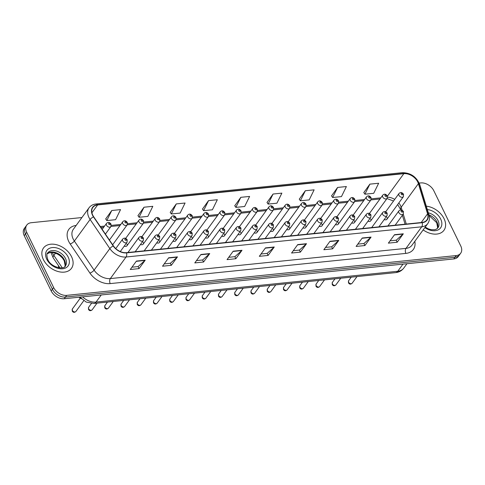 <?xml version="1.0" encoding="UTF-8"?>
<svg xmlns="http://www.w3.org/2000/svg" width="485" height="485" viewBox="0 0 485 485"><rect width="100%" height="100%" fill="white"/><g stroke="black" fill="none" stroke-linecap="round" stroke-linejoin="round"><path stroke-width="0.73" d="M124.257 246.095A2.704 1.861 36.1 0 0 126.924 245.816A2.704 1.861 36.1 0 0 126.943 244.004M140.511 244.434A2.704 1.861 36.1 0 0 143.178 244.155A2.704 1.861 36.1 0 0 143.196 242.342M156.758 242.779A2.704 1.861 36.1 0 0 159.426 242.5A2.704 1.861 36.1 0 0 159.444 240.681M173.006 241.118A2.704 1.861 36.1 0 0 175.673 240.839A2.704 1.861 36.1 0 0 175.691 239.02M189.259 239.457A2.704 1.861 36.1 0 0 191.927 239.178A2.704 1.861 36.1 0 0 191.939 237.359M205.507 237.795A2.704 1.861 36.1 0 0 208.174 237.517A2.704 1.861 36.1 0 0 208.192 235.698M221.754 236.134A2.704 1.861 36.1 0 0 224.422 235.856A2.704 1.861 36.1 0 0 224.44 234.043M238.002 234.479A2.704 1.861 36.1 0 0 240.669 234.2A2.704 1.861 36.1 0 0 240.687 232.382M254.255 232.818A2.704 1.861 36.1 0 0 256.923 232.539A2.704 1.861 36.1 0 0 256.941 230.721M270.503 231.157A2.704 1.861 36.1 0 0 273.17 230.878A2.704 1.861 36.1 0 0 273.188 229.059M286.75 229.496A2.704 1.861 36.1 0 0 289.418 229.217A2.704 1.861 36.1 0 0 289.436 227.398M303.004 227.835A2.704 1.861 36.1 0 0 305.665 227.556A2.704 1.861 36.1 0 0 305.683 225.743M319.251 226.174A2.704 1.861 36.1 0 0 321.919 225.895A2.704 1.861 36.1 0 0 321.937 224.082M335.499 224.519A2.704 1.861 36.1 0 0 338.166 224.24A2.704 1.861 36.1 0 0 338.184 222.421M351.746 222.857A2.704 1.861 36.1 0 0 354.414 222.579A2.704 1.861 36.1 0 0 354.432 220.76M368 221.196A2.704 1.861 36.1 0 0 370.667 220.917A2.704 1.861 36.1 0 0 370.679 219.099M384.247 219.535A2.704 1.861 36.1 0 0 386.915 219.256A2.704 1.861 36.1 0 0 386.933 217.438M58.776 267.768A10.809 7.451 -143.9 0 1 58.485 265.671M81.347 298.748A10.809 7.451 -143.9 0 1 78.97 297.232M43.401 259.608A17.29 11.925 36.1 0 0 57.357 271.315A17.29 11.925 36.1 0 0 71.447 268.363A17.29 11.925 36.1 0 0 71.562 256.735A17.29 11.925 36.1 0 0 57.606 245.022A17.29 11.925 36.1 0 0 43.511 247.981A17.29 11.925 36.1 0 0 43.401 259.608A17.29 11.925 36.1 0 0 57.357 271.315A17.29 11.925 36.1 0 0 71.447 268.363A17.29 11.925 36.1 0 0 71.562 256.735A17.29 11.925 36.1 0 0 57.606 245.022A17.29 11.925 36.1 0 0 43.511 247.981A17.29 11.925 36.1 0 0 43.401 259.608M423.162 229.902A17.29 11.925 36.1 0 0 443.951 230.308A17.29 11.925 36.1 0 0 444.06 218.68A17.29 11.925 36.1 0 0 426.309 206.18A17.29 11.925 36.1 0 1 444.06 218.68A17.29 11.925 36.1 0 1 443.951 230.308A17.29 11.925 36.1 0 1 423.162 229.902M92.768 215.213A11.525 7.948 -143.9 0 1 92.841 207.459A11.525 7.948 -143.9 0 1 97.618 204.955L403.829 173.672A11.525 7.948 -143.9 0 1 418.397 183.645L427.576 213.824A11.525 7.948 -143.9 0 1 426.861 219.947A11.525 7.948 -143.9 0 1 422.083 222.451L126.421 252.655A11.525 7.948 -143.9 0 1 113.429 245.919L93.696 216.813A11.525 7.948 -143.9 0 1 92.768 215.213M92.532 215.237A11.816 8.148 36.1 0 0 93.484 216.88L113.217 245.98A11.816 8.148 36.1 0 0 126.536 252.891L422.199 222.682A11.816 8.148 36.1 0 0 427.831 213.837L418.646 183.657A11.816 8.148 36.1 0 0 403.714 173.442L97.503 204.725A11.816 8.148 36.1 0 0 92.532 215.237M81.923 217.541L31.258 222.712A10.809 7.451 36.1 0 0 26.778 225.064L24.317 228.435A10.809 7.451 36.1 0 0 24.25 235.704L51.18 290.915A10.809 7.451 36.1 0 0 64.232 298.736L453.742 258.941L454.972 257.256A10.809 7.451 36.1 0 0 459.453 254.91A10.809 7.451 36.1 0 1 454.972 257.256L65.463 297.05L454.972 257.256L456.203 255.571A10.809 7.451 36.1 0 0 460.683 253.225A10.809 7.451 36.1 0 0 460.75 245.956L433.82 190.738A10.809 7.451 36.1 0 0 420.768 182.924L419.185 183.081M51.18 290.915L52.41 289.23A10.809 7.451 36.1 0 0 65.463 297.05A10.809 7.451 36.1 0 1 52.41 289.23L25.481 234.019L52.41 289.23L53.641 287.544A10.809 7.451 36.1 0 0 66.694 295.365L456.203 255.571M25.547 226.75A10.809 7.451 36.1 0 0 25.481 234.019A10.809 7.451 36.1 0 1 25.547 226.75M369.861 184.142L364.914 194.206L373.711 193.309L378.658 183.245L369.861 184.142L363.817 192.563M337.596 187.44L332.649 197.504L341.452 196.601L346.393 186.543L337.596 187.44L331.552 195.861M305.332 190.738L300.385 200.796L309.188 199.899L314.128 189.835L305.332 190.738L299.293 199.153M273.067 194.03L268.12 204.094L276.923 203.197L281.864 193.133L273.067 194.03L267.029 202.451M111.75 210.514L106.803 220.578L115.6 219.675L120.547 209.617L111.75 210.514L105.706 218.929M144.015 207.216L139.068 217.28L147.864 216.383L152.811 206.319L144.015 207.216L137.97 215.637M176.279 203.918L171.332 213.982L180.129 213.085L185.076 203.021L176.279 203.918L170.235 212.339M208.538 200.626L203.597 210.684L212.394 209.787L217.341 199.729L208.538 200.626L202.5 209.041M240.802 197.328L235.862 207.392L244.658 206.495L249.605 196.431L240.802 197.328L234.764 205.749M26.778 225.064A10.809 7.451 36.1 0 0 26.711 232.333L53.641 287.544M338.791 240.402L332.643 248.829L323.841 249.733L329.994 241.3L338.791 240.402A2.88 1.655 -95.8 0 1 338.56 240.663L329.812 241.554M371.055 237.104L364.908 245.537L356.105 246.435L362.259 238.008L371.055 237.104A2.88 1.655 -95.8 0 1 370.825 237.365L362.071 238.256M403.32 233.812L397.173 242.239L388.37 243.137L394.523 234.71L403.32 233.812A2.88 1.655 -95.8 0 1 403.09 234.067L394.335 234.964M242.003 250.29L235.849 258.723L227.053 259.62L233.2 251.188L242.003 250.29A2.88 1.655 -95.8 0 1 241.772 250.551L233.018 251.442M209.738 253.588L203.585 262.015L194.788 262.918L200.935 254.486L209.738 253.588A2.88 1.655 -95.8 0 1 209.508 253.843L200.754 254.74M177.474 256.88L171.326 265.313L162.523 266.21L168.677 257.784L177.474 256.88A2.88 1.655 -95.8 0 1 177.243 257.141L168.489 258.032M145.209 260.178L139.062 268.611L130.259 269.508L136.412 261.075L145.209 260.178A2.88 1.655 -95.8 0 1 144.979 260.439L136.224 261.33M306.526 243.7L300.379 252.127L291.582 253.024L297.729 244.598L306.526 243.7A2.88 1.655 -95.8 0 1 306.296 243.955L297.547 244.852M274.267 246.992L268.114 255.425L259.317 256.322L265.465 247.896L274.267 246.992A2.88 1.655 -95.8 0 1 274.037 247.253L265.283 248.144M268.114 255.425L267.12 253.382M261.003 254.007L267.168 253.376L274.037 247.253M300.379 252.127L299.384 250.084M293.267 250.715L299.433 250.084L306.296 243.955M139.062 268.611L138.067 266.568M131.95 267.193L138.116 266.562L144.979 260.439M171.326 265.313L170.326 263.27M164.215 263.895L170.381 263.264L177.243 257.141M203.585 262.015L202.591 259.978M196.48 260.603L202.639 259.972L209.508 253.843M235.849 258.723L234.855 256.68M228.744 257.305L234.904 256.674L241.772 250.551M397.173 242.239L396.172 240.196M390.061 240.821L396.227 240.196L403.09 234.067M364.908 245.537L363.914 243.494M357.797 244.119L363.962 243.488L370.825 237.365M332.643 248.829L331.649 246.792M325.532 247.417L331.698 246.786L338.56 240.663M235.862 207.392L234.716 205.676M203.597 210.684L202.451 208.968M171.332 213.982L170.186 212.266M139.068 217.28L137.922 215.564M106.803 220.578L105.657 218.856M268.12 204.094L266.98 202.378M300.385 200.796L299.245 199.08M332.649 197.504L331.504 195.788M364.914 194.206L363.768 192.49M453.742 258.941A10.809 7.451 36.1 0 0 458.222 256.595L460.683 253.225M418.397 183.645L401.174 207.247A11.525 7.948 36.1 0 0 400.531 205.616A11.525 7.948 36.1 0 0 398.809 202.954M402.083 210.223L401.174 207.247A6.487 3.462 163.1 0 0 400.616 209.508L397.67 204.518M97.618 204.955L91.914 212.776M414.82 241.336A18.012 12.422 -143.9 0 1 405.878 253.394L110.216 283.598A3.601 2.067 -95.8 0 1 110.331 278.584L126.076 257.001A14.411 9.936 -143.9 0 1 109.84 248.581L90.107 219.475A14.411 9.936 -143.9 0 1 88.943 217.474A14.411 9.936 -143.9 0 1 89.034 207.786L73.296 229.363A14.411 9.936 36.1 0 0 73.199 239.056A14.411 9.936 36.1 0 0 74.363 241.057L94.096 270.157A14.411 9.936 36.1 0 0 110.331 278.584L405.993 248.381A14.411 9.936 36.1 0 0 411.965 245.246L427.709 223.67A14.411 9.936 -143.9 0 1 421.738 226.798L126.076 257.001A3.601 2.067 -95.8 0 0 126.536 252.891M93.484 216.88A3.601 1.206 -34.1 0 0 90.107 219.475L74.363 241.057A3.601 1.206 145.9 0 1 70.186 243.961A18.012 12.422 -143.9 0 1 76.145 225.452M422.199 222.682A3.601 2.067 84.2 0 1 421.738 226.798L405.993 248.381A3.601 2.067 -95.8 0 0 405.878 253.394M427.831 213.837A3.601 1.922 -16.9 0 1 428.922 214.758L419.737 184.573C416.421 176.74 410.601 172.775 402.271 172.69L96.06 203.979A3.601 2.067 84.2 0 1 97.503 204.725M110.216 283.598A18.012 12.422 -143.9 0 1 89.913 273.067A3.601 1.206 145.9 0 0 94.096 270.157L109.84 248.581A3.601 1.206 -34.1 0 1 113.217 245.98M418.646 183.657A3.601 1.922 -16.9 0 1 419.737 184.573M403.714 173.442A3.601 2.067 -95.8 0 0 402.271 172.69M89.913 273.067L70.186 243.961M26.711 232.333L24.25 235.704M66.694 295.365L64.232 298.736M427.576 213.824L421.216 222.542M406.291 224.064L403.259 214.091M394.711 199.402A11.525 7.948 36.1 0 0 387.539 197.225M403.829 173.672L387.4 196.189M380.792 197.868L371.298 198.838M364.544 199.529L355.044 200.499M348.297 201.19L338.797 202.16M332.043 202.851L322.549 203.821M315.796 204.506L306.296 205.482M299.548 206.167L290.048 207.137M283.295 207.829L273.801 208.799M267.047 209.49L257.553 210.46M250.8 211.151L241.3 212.121M234.552 212.812L225.052 213.782M218.298 214.467L208.805 215.437M202.051 216.128L192.551 217.098M185.803 217.789L176.304 218.759M169.55 219.45L160.056 220.42M153.302 221.112L143.809 222.081M137.055 222.773L127.555 223.743M120.807 224.428L111.307 225.398M104.554 226.089L100.28 226.525M52.277 252.449A14.411 9.936 36.1 0 0 52.707 253.431A14.411 9.936 36.1 0 0 53.871 255.431L55.514 253.176M82.547 296.868A14.411 9.936 36.1 0 0 96.036 302.088L101.238 294.959M60.001 267.914L53.192 257.875A7.202 2.407 -34.1 0 1 53.871 255.431L62.244 267.775M395.669 272.618A7.202 4.141 -95.8 0 0 397.773 271.26A14.411 9.936 36.1 0 0 403.744 268.132C401.732 270.751 399.046 272.249 395.669 272.618L93.932 303.446A7.202 4.141 -95.8 0 0 96.036 302.088L397.773 271.26L402.974 264.131M105.409 234.085L110.877 226.592A2.704 1.861 -143.9 0 1 108.676 227.053A2.704 1.861 -143.9 0 1 106.5 225.222A2.704 1.861 -143.9 0 1 106.512 223.403L102.189 229.338M108.731 224.015A0.903 0.618 36.1 0 0 110.198 223.87A0.903 0.618 36.1 0 0 108.731 224.015M75.884 311.491C74.381 312.74 73.162 312.589 72.223 311.037L72.392 308.939A2.164 1.491 36.1 0 0 72.374 310.394A2.164 1.491 36.1 0 0 74.12 311.861A2.164 1.491 36.1 0 0 75.884 311.491L83.759 300.694M122.675 240.899A2.704 1.861 -143.9 0 1 122.687 239.081C124.215 237.62 125.724 237.862 127.222 239.808L127.052 242.264A2.704 1.861 -143.9 0 1 124.851 242.73A2.704 1.861 -143.9 0 1 122.675 240.899M126.373 239.548A0.903 0.618 36.1 0 0 124.906 239.693A0.903 0.618 36.1 0 0 126.373 239.548M64.851 266.544A10.979 7.572 36.1 0 0 64.42 259.996A10.979 7.572 36.1 0 0 56.199 252.776A10.979 7.572 36.1 0 0 47.257 253.71M65.426 265.907A10.979 7.572 36.1 0 0 65.499 258.523A10.979 7.572 36.1 0 0 56.636 251.084A10.979 7.572 36.1 0 0 47.688 252.964C46.566 253.491 46.608 255.698 47.803 259.584C51.198 267.847 64.669 269.866 65.426 265.907M68.179 257.08A13.143 9.063 36.1 0 0 52.307 247.568A13.143 9.063 36.1 0 0 46.778 259.263A13.143 9.063 36.1 0 0 62.65 268.775A13.143 9.063 36.1 0 0 68.179 257.08M112.653 244.773L127.131 224.931A2.704 1.861 -143.9 0 1 124.924 225.392A2.704 1.861 -143.9 0 1 122.747 223.561A2.704 1.861 -143.9 0 1 122.766 221.742L109.428 240.02M124.984 222.36A0.903 0.618 36.1 0 0 126.446 222.209A0.903 0.618 36.1 0 0 124.984 222.36M126.924 245.816L143.378 223.27A2.704 1.861 -143.9 0 1 141.177 223.731A2.704 1.861 -143.9 0 1 138.995 221.9A2.704 1.861 -143.9 0 1 139.013 220.087L125.676 238.365M141.232 220.699A0.903 0.618 36.1 0 0 142.699 220.548A0.903 0.618 36.1 0 0 141.232 220.699M143.178 244.155L159.626 221.609A2.704 1.861 -143.9 0 1 157.425 222.069A2.704 1.861 -143.9 0 1 155.242 220.245A2.704 1.861 -143.9 0 1 155.261 218.426L141.923 236.704M157.479 219.038A0.903 0.618 36.1 0 0 158.947 218.887A0.903 0.618 36.1 0 0 157.479 219.038M159.426 242.5L175.879 219.947A2.704 1.861 -143.9 0 1 173.672 220.408A2.704 1.861 -143.9 0 1 171.496 218.583A2.704 1.861 -143.9 0 1 171.514 216.765L158.177 235.043M173.727 217.377A0.903 0.618 36.1 0 0 175.194 217.225A0.903 0.618 36.1 0 0 173.727 217.377M92.132 309.83C90.634 311.085 89.41 310.933 88.47 309.375L88.64 307.284A2.164 1.491 36.1 0 0 88.628 308.733A2.164 1.491 36.1 0 0 90.368 310.2A2.164 1.491 36.1 0 0 92.132 309.83L97.018 303.125M138.922 239.238A2.704 1.861 -143.9 0 1 138.94 237.42C140.462 235.965 141.978 236.207 143.475 238.147L143.305 240.608A2.704 1.861 -143.9 0 1 141.105 241.069A2.704 1.861 -143.9 0 1 138.922 239.238M142.626 237.886A0.903 0.618 36.1 0 0 141.159 238.032A0.903 0.618 36.1 0 0 142.626 237.886M108.379 308.169C106.882 309.424 105.663 309.272 104.724 307.714L104.887 305.623A2.164 1.491 36.1 0 0 104.875 307.078A2.164 1.491 36.1 0 0 106.615 308.539A2.164 1.491 36.1 0 0 108.379 308.169L113.272 301.47M155.17 237.577A2.704 1.861 -143.9 0 1 155.188 235.758C156.716 234.303 158.225 234.546 159.723 236.486L159.553 238.947A2.704 1.861 -143.9 0 1 157.352 239.408A2.704 1.861 -143.9 0 1 155.17 237.577M158.874 236.225A0.903 0.618 36.1 0 0 157.407 236.377A0.903 0.618 36.1 0 0 158.874 236.225M124.627 306.508C123.129 307.763 121.911 307.611 120.971 306.053L121.135 303.962A2.164 1.491 36.1 0 0 121.123 305.417A2.164 1.491 36.1 0 0 122.869 306.878A2.164 1.491 36.1 0 0 124.627 306.508L129.519 299.809M171.417 235.916A2.704 1.861 -143.9 0 1 171.435 234.103C172.963 232.642 174.473 232.885 175.97 234.831L175.8 237.286A2.704 1.861 -143.9 0 1 173.6 237.747A2.704 1.861 -143.9 0 1 171.417 235.916M175.121 234.564A0.903 0.618 36.1 0 0 173.654 234.716A0.903 0.618 36.1 0 0 175.121 234.564M437.349 228.49A10.979 7.572 36.1 0 0 436.918 221.942A10.979 7.572 36.1 0 0 428.94 214.813M425.2 227.107L428.455 228.896L431.183 229.696L434.645 229.738L436.403 229.144L437.925 227.853A10.979 7.572 36.1 0 0 437.997 220.469A10.979 7.572 36.1 0 0 428.328 212.806M424.848 227.586A13.143 9.063 36.1 0 0 438.398 229.757A13.143 9.063 36.1 0 0 440.677 219.026A13.143 9.063 36.1 0 0 427.333 209.538M175.673 240.839L192.127 218.286A2.704 1.861 -143.9 0 1 189.926 218.753A2.704 1.861 -143.9 0 1 187.743 216.922A2.704 1.861 -143.9 0 1 187.762 215.104L174.424 233.382M189.981 215.716A0.903 0.618 36.1 0 0 191.448 215.57A0.903 0.618 36.1 0 0 189.981 215.716M191.927 239.178L208.374 216.631A2.704 1.861 -143.9 0 1 206.173 217.092A2.704 1.861 -143.9 0 1 203.991 215.261A2.704 1.861 -143.9 0 1 204.009 213.442L190.672 231.727M206.228 214.061A0.903 0.618 36.1 0 0 207.695 213.909A0.903 0.618 36.1 0 0 206.228 214.061M208.174 237.517L224.622 214.97A2.704 1.861 -143.9 0 1 222.421 215.431A2.704 1.861 -143.9 0 1 220.245 213.6A2.704 1.861 -143.9 0 1 220.257 211.787L206.925 230.066M222.476 212.4A0.903 0.618 36.1 0 0 223.943 212.248A0.903 0.618 36.1 0 0 222.476 212.4M140.88 304.847C139.377 306.102 138.158 305.95 137.219 304.398L137.388 302.3A2.164 1.491 36.1 0 0 137.37 303.755A2.164 1.491 36.1 0 0 139.116 305.217A2.164 1.491 36.1 0 0 140.88 304.847L145.767 298.148M187.671 234.255A2.704 1.861 -143.9 0 1 187.689 232.442C189.211 230.981 190.726 231.224 192.224 233.17L192.054 235.625A2.704 1.861 -143.9 0 1 189.847 236.086A2.704 1.861 -143.9 0 1 187.671 234.255M191.369 232.903A0.903 0.618 36.1 0 0 189.902 233.055A0.903 0.618 36.1 0 0 191.369 232.903M157.128 303.192C155.63 304.441 154.412 304.289 153.472 302.737L153.636 300.639A2.164 1.491 36.1 0 0 153.624 302.094A2.164 1.491 36.1 0 0 155.364 303.561A2.164 1.491 36.1 0 0 157.128 303.192L162.014 296.487M203.918 232.6A2.704 1.861 -143.9 0 1 203.936 230.781C205.464 229.32 206.974 229.563 208.471 231.509L208.301 233.964A2.704 1.861 -143.9 0 1 206.101 234.425A2.704 1.861 -143.9 0 1 203.918 232.6M207.622 231.242A0.903 0.618 36.1 0 0 206.155 231.393A0.903 0.618 36.1 0 0 207.622 231.242M173.375 301.531C171.878 302.785 170.659 302.634 169.72 301.076L169.883 298.984A2.164 1.491 36.1 0 0 169.871 300.433A2.164 1.491 36.1 0 0 171.617 301.9A2.164 1.491 36.1 0 0 173.375 301.531L178.268 294.825M220.166 230.939A2.704 1.861 -143.9 0 1 220.184 229.12C221.712 227.665 223.221 227.908 224.719 229.848L224.549 232.303A2.704 1.861 -143.9 0 1 222.348 232.77A2.704 1.861 -143.9 0 1 220.166 230.939M223.87 229.587A0.903 0.618 36.1 0 0 222.403 229.732A0.903 0.618 36.1 0 0 223.87 229.587M224.422 235.856L240.875 213.309A2.704 1.861 -143.9 0 1 238.668 213.77A2.704 1.861 -143.9 0 1 236.492 211.939A2.704 1.861 -143.9 0 1 236.51 210.126L223.173 228.405M238.729 210.739A0.903 0.618 36.1 0 0 240.19 210.587A0.903 0.618 36.1 0 0 238.729 210.739M240.669 234.2L257.123 211.648A2.704 1.861 -143.9 0 1 254.922 212.109A2.704 1.861 -143.9 0 1 252.74 210.284A2.704 1.861 -143.9 0 1 252.758 208.465L239.42 226.744M254.977 209.077A0.903 0.618 36.1 0 0 256.444 208.926A0.903 0.618 36.1 0 0 254.977 209.077M256.923 232.539L273.37 209.987A2.704 1.861 -143.9 0 1 271.17 210.454A2.704 1.861 -143.9 0 1 268.987 208.623A2.704 1.861 -143.9 0 1 269.005 206.804L255.668 225.082M271.224 207.416A0.903 0.618 36.1 0 0 272.691 207.271A0.903 0.618 36.1 0 0 271.224 207.416M273.17 230.878L289.624 208.332A2.704 1.861 -143.9 0 1 287.417 208.792A2.704 1.861 -143.9 0 1 285.241 206.962A2.704 1.861 -143.9 0 1 285.259 205.143L271.921 223.421M287.472 205.755A0.903 0.618 36.1 0 0 288.939 205.61A0.903 0.618 36.1 0 0 287.472 205.755M289.418 229.217L305.871 206.671A2.704 1.861 -143.9 0 1 303.671 207.131A2.704 1.861 -143.9 0 1 301.488 205.3A2.704 1.861 -143.9 0 1 301.506 203.482L288.169 221.766M303.725 204.1A0.903 0.618 36.1 0 0 305.192 203.949A0.903 0.618 36.1 0 0 303.725 204.1M189.623 299.869C188.125 301.124 186.907 300.973 185.967 299.415L186.131 297.323A2.164 1.491 36.1 0 0 186.119 298.778A2.164 1.491 36.1 0 0 187.865 300.239A2.164 1.491 36.1 0 0 189.623 299.869L194.515 293.17M236.419 229.278A2.704 1.861 -143.9 0 1 236.431 227.459C237.959 226.004 239.469 226.246 240.966 228.186L240.796 230.648A2.704 1.861 -143.9 0 1 238.596 231.109A2.704 1.861 -143.9 0 1 236.419 229.278M240.117 227.926A0.903 0.618 36.1 0 0 238.65 228.077A0.903 0.618 36.1 0 0 240.117 227.926M205.876 298.208C204.379 299.463 203.154 299.312 202.215 297.754L202.384 295.662A2.164 1.491 36.1 0 0 202.366 297.117A2.164 1.491 36.1 0 0 204.112 298.578A2.164 1.491 36.1 0 0 205.876 298.208L210.763 291.509M252.667 227.617A2.704 1.861 -143.9 0 1 252.685 225.798C254.207 224.343 255.722 224.585 257.22 226.531L257.05 228.987A2.704 1.861 -143.9 0 1 254.849 229.447A2.704 1.861 -143.9 0 1 252.667 227.617M256.365 226.265A0.903 0.618 36.1 0 0 254.904 226.416A0.903 0.618 36.1 0 0 256.365 226.265M222.124 296.547C220.626 297.802 219.408 297.651 218.468 296.092L218.632 294.001A2.164 1.491 36.1 0 0 218.62 295.456A2.164 1.491 36.1 0 0 220.36 296.917A2.164 1.491 36.1 0 0 222.124 296.547L227.016 289.848M268.914 225.955A2.704 1.861 -143.9 0 1 268.933 224.143C270.46 222.682 271.97 222.924 273.467 224.87L273.298 227.326A2.704 1.861 -143.9 0 1 271.097 227.786A2.704 1.861 -143.9 0 1 268.914 225.955M272.618 224.603A0.903 0.618 36.1 0 0 271.151 224.755A0.903 0.618 36.1 0 0 272.618 224.603M238.371 294.892C236.874 296.141 235.655 295.989 234.716 294.437L234.879 292.34A2.164 1.491 36.1 0 0 234.867 293.795A2.164 1.491 36.1 0 0 236.613 295.256A2.164 1.491 36.1 0 0 238.371 294.892L243.264 288.187M285.162 224.3A2.704 1.861 -143.9 0 1 285.18 222.482C286.708 221.021 288.217 221.263 289.715 223.209L289.545 225.664A2.704 1.861 -143.9 0 1 287.344 226.125A2.704 1.861 -143.9 0 1 285.162 224.3M288.866 222.942A0.903 0.618 36.1 0 0 287.399 223.094A0.903 0.618 36.1 0 0 288.866 222.942M254.625 293.231C253.121 294.48 251.903 294.328 250.963 292.776L251.133 290.679A2.164 1.491 36.1 0 0 251.115 292.134A2.164 1.491 36.1 0 0 252.861 293.601A2.164 1.491 36.1 0 0 254.625 293.231L259.511 286.526M301.415 222.639A2.704 1.861 -143.9 0 1 301.434 220.82C302.955 219.359 304.471 219.602 305.968 221.548L305.799 224.003A2.704 1.861 -143.9 0 1 303.592 224.47A2.704 1.861 -143.9 0 1 301.415 222.639M305.113 221.287A0.903 0.618 36.1 0 0 303.646 221.433A0.903 0.618 36.1 0 0 305.113 221.287M305.665 227.556L322.119 205.01A2.704 1.861 -143.9 0 1 319.918 205.47A2.704 1.861 -143.9 0 1 317.736 203.639A2.704 1.861 -143.9 0 1 317.754 201.827L304.416 220.105M319.973 202.439A0.903 0.618 36.1 0 0 321.44 202.287A0.903 0.618 36.1 0 0 319.973 202.439M321.919 225.895L338.366 203.348A2.704 1.861 -143.9 0 1 336.166 203.809A2.704 1.861 -143.9 0 1 333.989 201.984A2.704 1.861 -143.9 0 1 334.001 200.166L320.67 218.444M336.22 200.778A0.903 0.618 36.1 0 0 337.687 200.626A0.903 0.618 36.1 0 0 336.22 200.778M338.166 224.24L354.62 201.687A2.704 1.861 -143.9 0 1 352.413 202.148A2.704 1.861 -143.9 0 1 350.237 200.323A2.704 1.861 -143.9 0 1 350.255 198.504L336.917 216.783M352.468 199.117A0.903 0.618 36.1 0 0 353.935 198.965A0.903 0.618 36.1 0 0 352.468 199.117M354.414 222.579L370.867 200.026A2.704 1.861 -143.9 0 1 368.667 200.493A2.704 1.861 -143.9 0 1 366.484 198.662A2.704 1.861 -143.9 0 1 366.502 196.843L353.165 215.122M368.721 197.456A0.903 0.618 36.1 0 0 370.188 197.31A0.903 0.618 36.1 0 0 368.721 197.456M370.667 220.917L387.115 198.371A2.704 1.861 -143.9 0 1 384.914 198.832A2.704 1.861 -143.9 0 1 382.732 197.001A2.704 1.861 -143.9 0 1 382.75 195.182L369.412 213.467M384.969 195.801A0.903 0.618 36.1 0 0 386.436 195.649A0.903 0.618 36.1 0 0 384.969 195.801M386.915 219.256L403.362 196.71A2.704 1.861 -143.9 0 1 401.162 197.171A2.704 1.861 -143.9 0 1 398.985 195.34A2.704 1.861 -143.9 0 1 398.997 193.527L385.666 211.806M401.216 194.139A0.903 0.618 36.1 0 0 402.683 193.988A0.903 0.618 36.1 0 0 401.216 194.139M270.873 291.57C269.375 292.825 268.156 292.673 267.211 291.115L267.38 289.024A2.164 1.491 36.1 0 0 267.368 290.473A2.164 1.491 36.1 0 0 269.108 291.94A2.164 1.491 36.1 0 0 270.873 291.57L275.759 284.865M317.663 220.978A2.704 1.861 -143.9 0 1 317.681 219.159C319.209 217.704 320.718 217.947 322.216 219.887L322.046 222.348A2.704 1.861 -143.9 0 1 319.845 222.809A2.704 1.861 -143.9 0 1 317.663 220.978M321.367 219.626A0.903 0.618 36.1 0 0 319.9 219.772A0.903 0.618 36.1 0 0 321.367 219.626M287.12 289.909C285.623 291.164 284.404 291.012 283.464 289.454L283.628 287.362A2.164 1.491 36.1 0 0 283.616 288.817A2.164 1.491 36.1 0 0 285.362 290.279A2.164 1.491 36.1 0 0 287.12 289.909L292.012 283.21M333.91 219.317A2.704 1.861 -143.9 0 1 333.929 217.498C335.456 216.043 336.966 216.286 338.463 218.226L338.294 220.687A2.704 1.861 -143.9 0 1 336.093 221.148A2.704 1.861 -143.9 0 1 333.91 219.317M337.615 217.965A0.903 0.618 36.1 0 0 336.147 218.117A0.903 0.618 36.1 0 0 337.615 217.965M303.367 288.248C301.87 289.503 300.651 289.351 299.712 287.793L299.875 285.701A2.164 1.491 36.1 0 0 299.863 287.156A2.164 1.491 36.1 0 0 301.609 288.617A2.164 1.491 36.1 0 0 303.367 288.248L308.26 281.549M350.164 217.656A2.704 1.861 -143.9 0 1 350.176 215.843C351.704 214.382 353.213 214.625 354.711 216.571L354.541 219.026A2.704 1.861 -143.9 0 1 352.34 219.487A2.704 1.861 -143.9 0 1 350.164 217.656M353.862 216.304A0.903 0.618 36.1 0 0 352.395 216.456A0.903 0.618 36.1 0 0 353.862 216.304M319.621 286.587C318.124 287.841 316.899 287.69 315.959 286.138L316.129 284.04A2.164 1.491 36.1 0 0 316.111 285.495A2.164 1.491 36.1 0 0 317.857 286.956A2.164 1.491 36.1 0 0 319.621 286.587L324.507 279.887M366.411 215.995A2.704 1.861 -143.9 0 1 366.43 214.182C367.951 212.721 369.467 212.963 370.964 214.91L370.795 217.365A2.704 1.861 -143.9 0 1 368.588 217.826A2.704 1.861 -143.9 0 1 366.411 215.995M370.11 214.643A0.903 0.618 36.1 0 0 368.649 214.794A0.903 0.618 36.1 0 0 370.11 214.643M335.869 284.931C334.371 286.18 333.153 286.029 332.213 284.477L332.377 282.379A2.164 1.491 36.1 0 0 332.364 283.834A2.164 1.491 36.1 0 0 334.104 285.301A2.164 1.491 36.1 0 0 335.869 284.931L340.761 278.226M382.659 214.34A2.704 1.861 -143.9 0 1 382.677 212.521C384.205 211.06 385.714 211.302 387.212 213.248L387.042 215.704A2.704 1.861 -143.9 0 1 384.841 216.164A2.704 1.861 -143.9 0 1 382.659 214.34M386.363 212.982A0.903 0.618 36.1 0 0 384.896 213.133A0.903 0.618 36.1 0 0 386.363 212.982M352.116 283.27C350.619 284.525 349.4 284.374 348.46 282.816L348.624 280.724A2.164 1.491 36.1 0 0 348.612 282.173A2.164 1.491 36.1 0 0 350.358 283.64A2.164 1.491 36.1 0 0 352.116 283.27L357.008 276.565M398.906 212.679A2.704 1.861 -143.9 0 1 398.925 210.86C400.452 209.405 401.962 209.647 403.459 211.587L403.29 214.043A2.704 1.861 -143.9 0 1 401.089 214.509A2.704 1.861 -143.9 0 1 398.906 212.679M402.611 211.327A0.903 0.618 36.1 0 0 401.143 211.472A0.903 0.618 36.1 0 0 402.611 211.327M427.709 223.67C429.498 221.099 429.904 218.129 428.922 214.758M96.06 203.979C93.041 204.312 90.701 205.585 89.034 207.786M405.084 224.191L402.374 215.298M400.743 209.92L400.616 209.508M379.985 198.977L370.952 199.899M363.732 200.638L354.705 201.56M347.484 202.3L338.457 203.221M331.237 203.961L322.204 204.882M314.989 205.616L305.956 206.543M298.736 207.277L289.709 208.198M282.488 208.938L273.461 209.859M266.241 210.599L257.208 211.521M249.987 212.26L240.96 213.182M233.74 213.915L224.713 214.843M217.492 215.576L208.459 216.498M201.245 217.238L192.212 218.159M184.991 218.899L175.964 219.82M168.744 220.56L159.717 221.481M152.496 222.221L143.463 223.142M136.243 223.876L127.215 224.804M119.995 225.537L110.968 226.459M103.748 227.198L100.935 227.483M393.529 201.02L386.988 198.547M53.192 257.875L50.919 252.43M403.744 268.132L406.957 263.725M93.932 303.446L86.227 302.076L79.879 297.141M110.877 226.592L111.047 224.131C109.537 222.124 108.028 221.881 106.512 223.403M72.392 308.939L80.274 298.136M115.751 248.593L122.687 239.081M120.28 251.551L127.052 242.264M47.233 253.764L49.858 252.558L53.271 252.576L57.139 253.873L59.619 255.383L62.456 258.044L64.238 260.766L65.117 265.55L64.808 266.586M127.131 224.931L127.3 222.476C125.791 220.463 124.275 220.22 122.766 221.742M143.378 223.27L143.548 220.814C142.038 218.808 140.529 218.565 139.013 220.087M159.626 221.609L159.795 219.153C158.286 217.147 156.776 216.904 155.261 218.426M175.879 219.947L176.049 217.492C174.533 215.485 173.024 215.243 171.514 216.765M88.64 307.284L91.422 303.464M127.937 252.503L138.94 237.42M135.163 251.763L143.305 240.608M104.887 305.623L107.488 302.058M144.184 250.842L155.188 235.758M151.411 250.102L159.553 238.947M121.135 303.962L123.736 300.397M160.432 249.181L171.435 234.103M167.664 248.441L175.8 237.286M429.14 215.583L436.736 222.712L437.615 227.495L437.306 228.532M192.127 218.286L192.296 215.831C190.787 213.824 189.271 213.582 187.762 215.104M208.374 216.631L208.544 214.17C207.034 212.163 205.525 211.921 204.009 213.442M224.622 214.97L224.791 212.515C223.282 210.508 221.772 210.266 220.257 211.787M137.388 302.3L139.983 298.736M176.685 247.52L187.689 232.442M183.912 246.786L192.054 235.625M153.636 300.639L156.237 297.081M192.933 245.859L203.936 230.781M200.16 245.125L208.301 233.964M169.883 298.984L172.484 295.42M209.18 244.204L220.184 229.12M216.407 243.464L224.549 232.303M240.875 213.309L241.045 210.854C239.535 208.847 238.02 208.605 236.51 210.126M257.123 211.648L257.292 209.193C255.783 207.186 254.273 206.943 252.758 208.465M273.37 209.987L273.54 207.531C272.03 205.525 270.521 205.282 269.005 206.804M289.624 208.332L289.787 205.87C288.278 203.864 286.768 203.621 285.259 205.143M305.871 206.671L306.041 204.215C304.531 202.203 303.016 201.96 301.506 203.482M186.131 297.323L188.732 293.758M225.434 242.542L236.431 227.459M232.661 241.803L240.796 230.648M202.384 295.662L204.985 292.097M241.682 240.881L252.685 225.798M248.908 240.142L257.05 228.987M218.632 294.001L221.233 290.436M257.929 239.22L268.933 224.143M265.156 238.481L273.298 227.326M234.879 292.34L237.48 288.781M274.177 237.559L285.18 222.482M281.409 236.825L289.545 225.664M251.133 290.679L253.728 287.12M290.43 235.904L301.434 220.82M297.657 235.164L305.799 224.003M322.119 205.01L322.289 202.554C320.779 200.547 319.269 200.305 317.754 201.827M338.366 203.348L338.536 200.893C337.026 198.886 335.517 198.644 334.001 200.166M354.62 201.687L354.79 199.232C353.28 197.225 351.764 196.983 350.255 198.504M370.867 200.026L371.037 197.571C369.528 195.564 368.018 195.322 366.502 196.843M387.115 198.371L387.285 195.91C385.775 193.903 384.265 193.66 382.75 195.182M403.362 196.71L403.532 194.255C402.023 192.248 400.513 192.005 398.997 193.527M267.38 289.024L269.981 285.459M306.678 234.243L317.681 219.159M313.904 233.503L322.046 222.348M283.628 287.362L286.229 283.798M322.925 232.582L333.929 217.498M330.152 231.842L338.294 220.687M299.875 285.701L302.476 282.137M339.179 230.921L350.176 215.843M346.405 230.181L354.541 219.026M316.129 284.04L318.73 280.475M355.426 229.26L366.43 214.182M362.653 228.526L370.795 217.365M332.377 282.379L334.977 278.82M371.674 227.598L382.677 212.521M378.9 226.865L387.042 215.704M348.624 280.724L351.225 277.159M387.921 225.943L398.925 210.86M395.154 225.204L403.29 214.043"/></g></svg>
